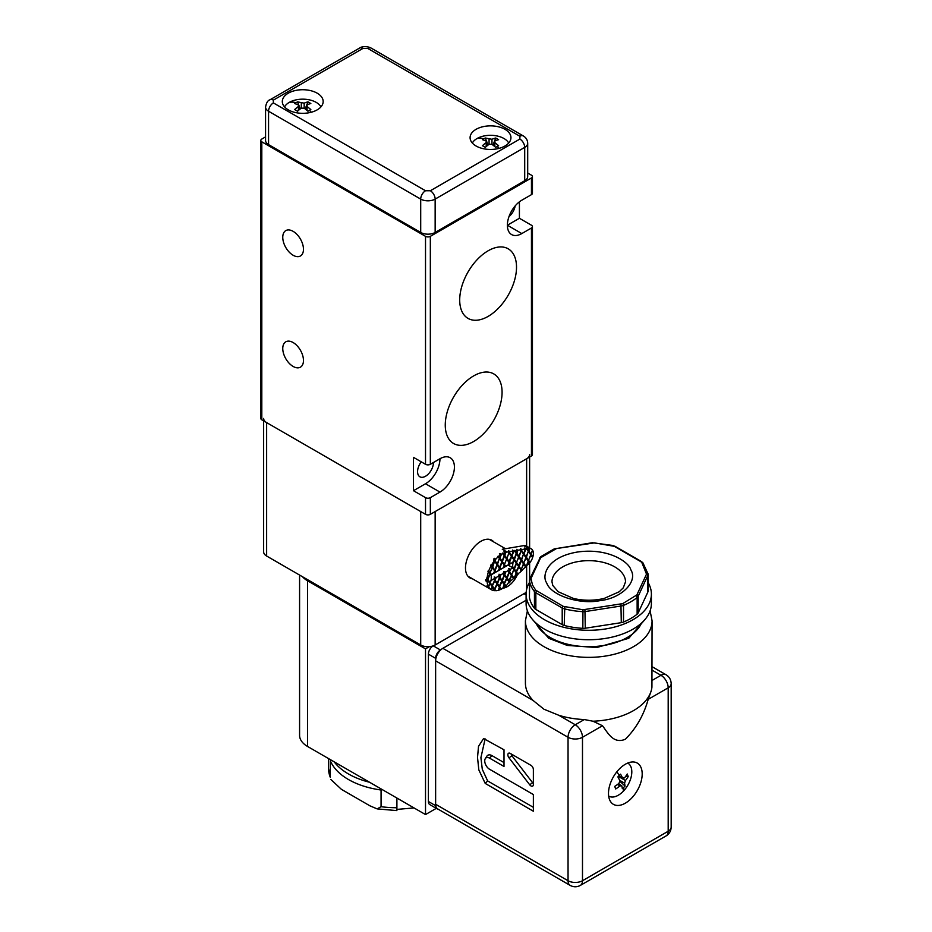 <?xml version="1.0" encoding="UTF-8"?>
<svg xmlns="http://www.w3.org/2000/svg" width="932" height="932" viewBox="0 0 932 932"><rect width="100%" height="100%" fill="white"/><g stroke="black" fill="none" stroke-linecap="round" stroke-linejoin="round"><path stroke-width="1.4" d="M472.594 578.877A21.785 12.582 -60 0 1 469.996 577.957A21.785 12.582 -60 0 1 466.652 560.505A21.785 12.582 -60 0 1 480.889 541.306A21.785 12.582 -60 0 1 491.781 540.222A21.785 12.582 -60 0 1 493.878 542.016M517.19 575.091A17.021 9.833 -60 0 1 507.369 586.612A17.021 9.833 -60 0 1 502.779 588.208M529.621 454.571A10.217 5.895 180 0 1 526.638 458.742L526.638 546.164M263.639 418.433A10.217 5.895 0 0 0 266.634 422.604L420.705 511.552L420.705 644.991A10.217 5.895 0 0 0 435.151 644.991L526.172 592.437M435.151 644.991L435.151 511.552L526.638 458.742M263.639 420.868L263.639 551.861A10.217 5.895 0 0 0 266.634 556.031L420.705 644.991M499.738 554.097L499.96 553.515L501.404 554.354A21.285 12.291 -60 0 1 502.08 553.946A21.285 12.291 -60 0 1 502.756 553.573L502.266 553.293A21.285 12.291 -60 0 1 502.849 553.014L503.327 553.282A21.285 12.291 -60 0 1 505.447 552.443L504.002 551.604A21.285 12.291 120 0 1 504.492 551.464L505.936 552.303A21.285 12.291 -60 0 1 507.101 552.047L509.501 551.639L508.511 550.73L509.955 551.558L513.497 550.963L512.518 550.055L513.963 550.882L517.493 550.288L516.514 549.379L517.959 550.218L521.489 549.612L520.51 548.703L521.955 549.542L525.497 548.936L524.506 548.028L525.951 548.866L528.561 548.424A10.217 5.895 -60 0 1 529.458 548.354L528.013 547.515A10.217 5.895 120 0 1 528.432 547.55L529.877 548.377A10.217 5.895 -60 0 1 531.263 548.832A10.217 5.895 -60 0 1 532.522 550.078L530.972 554.086L528.84 551.057L528.176 551.231M506.542 578.527L509.023 581.754L506.833 585.051A21.285 12.291 -60 0 1 505.936 585.89L505.459 585.611A21.285 12.291 -60 0 1 505.144 585.879M504.13 584.725L505.447 586.31A21.285 12.291 -60 0 1 503.327 587.917L502.977 587.708M501.731 581.3L504.212 584.539L502.756 588.29A21.285 12.291 -60 0 1 502.08 588.698A21.285 12.291 -60 0 1 501.404 589.071L500.927 588.791A21.285 12.291 -60 0 1 500.554 588.977M499.319 587.51L500.822 589.362A21.285 12.291 -60 0 1 498.702 590.201L498.352 590.003M496.907 584.084L499.389 587.323L498.212 590.34A21.285 12.291 -60 0 1 495.812 590.737L495.323 590.457A21.285 12.291 -60 0 1 494.81 590.469L494.414 590.527M492.096 586.869L494.344 590.69A21.285 12.291 -60 0 1 491.444 589.746A21.285 12.291 -60 0 1 491.409 589.735L489.976 588.884M489.684 583.444L488.718 587.043A21.285 12.291 -60 0 0 491.071 589.525L489.626 588.686A21.285 12.291 120 0 0 489.964 588.908M488.718 587.043L487.285 586.205A21.285 12.291 -60 0 1 487.017 585.75L488.461 586.589A21.285 12.291 -60 0 1 487.098 581.603L485.654 580.764L485.945 580.007M487.04 580.636L487.04 579.378A21.285 12.291 -60 0 0 487.04 580.636L485.595 579.797A21.285 12.291 120 0 0 485.654 580.764M487.04 579.378L486.562 579.098A21.285 12.291 -60 0 1 486.62 578.061L487.098 578.341A21.285 12.291 -60 0 1 488.461 571.77L487.984 571.491A21.285 12.291 -60 0 1 488.24 570.745L488.718 571.025A21.285 12.291 -60 0 1 491.071 565.841L490.582 565.561A21.285 12.291 -60 0 1 490.931 564.943L491.409 565.223A21.285 12.291 -60 0 1 494.344 560.878L493.867 560.598A21.285 12.291 -60 0 1 494.286 560.085L494.764 560.365A21.285 12.291 -60 0 1 495.032 560.039L493.587 559.212A21.285 12.291 120 0 1 494.368 558.315L495.812 559.153A21.285 12.291 -60 0 1 498.212 556.754L497.735 556.486A21.285 12.291 -60 0 1 498.224 556.055L498.702 556.334A21.285 12.291 -60 0 1 500.822 554.726L499.377 553.899A21.285 12.291 120 0 1 499.96 553.515M501.404 554.354L499.948 558.105L502.08 561.134L504.212 555.647L502.756 553.573M498.702 556.334L499.668 557.709L500.822 554.726M499.016 557.884L499.668 557.709M499.191 557.429L498.224 556.055M495.812 559.153L495.137 560.889L497.257 563.918L499.389 558.431L498.212 556.754M494.158 560.773L494.857 560.493M491.409 565.223L492.445 566.691L494.344 560.878M491.793 566.877L492.445 566.691M491.968 566.423L490.931 564.943M488.718 571.025L490.046 572.9L492.166 567.413L491.071 565.841M489.382 573.075L490.046 572.9M489.556 572.621L488.24 570.745M487.098 578.341L487.634 579.11L489.766 573.623L488.461 571.77M486.958 579.331L487.634 579.11M487.156 578.83L486.62 578.061M488.461 586.589L489.766 583.246L487.634 580.217L487.098 581.603M490.046 582.535L491.246 579.424L491.246 575.731L490.046 574.019L487.914 579.506L490.046 582.535L487.25 579.681M491.793 586.135L494.577 580.473L493.564 579.017L491.339 580.31L489.661 583.106M491.071 589.525L492.166 586.671L490.046 583.642M492.445 587.067L491.409 589.735M495.323 590.457L494.473 589.956M497.257 584.294L494.647 589.502M495.137 589.781L495.812 590.737M499.668 587.708L498.702 590.201M500.927 588.791L499.296 587.172M502.08 581.51L499.47 586.717M499.948 586.997L501.404 589.071M499.948 558.105L499.296 558.28M501.416 561.309L499.47 557.825M495.137 560.889L494.473 561.064M496.605 564.093L494.647 560.61M512.111 562.753L512.915 563.219L512.425 567.565L508.091 565.072L490.78 575.067L489.661 573.471M491.968 585.68L489.836 582.651M490.314 582.931L492.445 585.96M504.48 584.935L503.327 587.917M505.459 585.611L504.107 584.399M506.892 578.725L504.282 583.945M504.76 584.213L505.936 585.89M531.263 548.832L526.44 546.047A10.217 5.895 120 0 0 523.749 545.639L502.278 549.263L507.101 552.047M505.936 552.303L504.76 555.332L506.892 558.361L509.023 552.874L508.301 551.837M503.327 553.282L504.48 554.936L505.447 552.443M503.828 555.111L504.48 554.936M504.002 554.657L502.849 553.014M494.193 579.925L493.564 579.017M494.193 589.56L492.073 586.531M499.016 586.776L496.884 583.747M503.828 584.003L501.696 580.974M532.428 550.334L532.778 550.532A10.217 5.895 -60 0 1 532.883 556.812L532.405 556.532A10.217 5.895 -60 0 1 532.254 557.033M530.611 554.994L532.638 557.581A10.217 5.895 -60 0 1 530.063 562.427L529.586 562.147A10.217 5.895 -60 0 1 529.318 562.485M528.211 561.204L529.644 562.951A10.217 5.895 -60 0 1 528.432 564.268L526.51 565.584M525.799 557.779L528.281 561.006L526.172 566.446L525.357 566.481M523.388 563.976L525.671 566.924L520.545 571.328M520.988 570.186L521.64 570.815L520.895 571.526M518.576 566.761L521.058 569.988L520.207 572.19L517.283 574.252M516.165 572.97L517.598 574.695L514.581 577.059M513.765 569.545L516.246 572.772L514.243 577.933L513.252 578.143M511.353 575.743L513.555 578.586L509.163 582.081M508.942 581.952L509.524 582.477L508.616 582.803M508.639 552.327L509.501 551.639M506.239 558.536L506.892 558.361M504.48 564.559L506.612 559.072L504.48 556.043L502.36 561.53L504.48 564.559L501.696 561.705M503.187 567.903L504.212 565.281L502.08 562.252L499.948 567.739L500.962 569.184L503.187 567.903M504.76 555.332L504.107 555.507M506.414 558.082L504.282 555.053M499.319 558.618L497.537 564.314L499.668 567.343L501.8 561.856L499.668 558.827M494.508 561.402L492.725 567.087L494.857 570.116L496.989 564.629L494.857 561.6M490.849 574.462L493.564 573.46L494.577 570.838L492.445 567.809L489.836 573.017M490.314 573.297L491.339 574.741M494.379 589.106L496.989 583.898L494.857 580.869L492.247 586.077M492.725 586.356L494.857 589.385M499.191 586.321L501.8 581.114L499.668 578.085L497.537 583.572L499.668 586.601M504.002 583.548L506.612 578.329L504.48 575.3L502.36 580.787L504.48 583.816M508.639 581.218L506.507 578.19M521.955 549.542L521.617 550.416L523.749 553.445L525.497 548.936M520.685 550.195L521.337 550.02M517.959 550.218L516.806 553.189L518.926 556.218L521.058 550.73L520.405 549.798M515.047 550.707L516.526 552.793L517.493 550.288M515.862 552.979L516.526 552.793M516.037 552.525L514.569 550.428M513.963 550.882L511.983 555.973L514.115 559.002L516.246 553.515L514.347 550.824M509.955 551.558L509.583 552.548L511.703 555.577L513.497 550.963M527.151 548.657L528.561 550.661L529.458 548.354M527.896 550.835L528.561 550.661M528.083 550.381L526.673 548.389M525.951 548.866L524.017 553.841L526.149 556.87L528.281 551.383L526.452 548.773M529.877 548.377L528.84 551.057M528.561 561.402L526.86 565.782M529.621 562.916L528.176 560.866M530.972 555.204L528.351 560.412M528.84 560.691L530.063 562.427M532.405 556.532L530.588 554.657M532.778 550.532L530.762 554.202M531.24 554.482L532.883 556.812M509.303 582.15L508.965 583.001M509.513 581.743L508.919 581.615M511.703 575.953L509.093 581.16M509.583 581.44L509.99 582.022M513.544 577.863L511.33 575.405M514.115 569.743L511.505 574.951M511.983 575.23L514.021 578.131M516.526 573.168L514.93 577.269M517.586 573.972L516.142 572.632M518.926 566.959L516.316 572.178M516.806 572.458L518.064 574.252M521.617 570.093L520.953 569.848M523.749 564.186L521.139 569.394M521.617 569.673L522.106 570.361M525.66 566.202L523.365 563.639M526.149 557.977L523.539 563.184M524.017 563.464L526.137 566.481M494.379 579.471L495.591 577.84L494.111 578.702L494.857 579.751M508.814 580.764L511.435 575.557L509.303 572.528L507.171 578.015L509.303 581.044M523.085 553.62L523.749 553.445M521.617 550.416L520.953 550.591M523.26 553.165L521.139 550.136M518.274 556.404L518.926 556.218M516.806 553.189L516.142 553.363M518.448 555.95L516.316 552.909M513.462 559.177L514.115 559.002M511.983 555.973L511.33 556.148M513.637 558.722L511.505 555.693M511.051 555.752L511.703 555.577M511.225 555.297L509.583 552.548M525.497 557.045L526.149 556.87M524.017 553.841L523.365 554.016M525.671 556.59L523.539 553.561M530.308 554.26L530.972 554.086M530.483 553.806L528.351 550.777M499.948 567.739L499.296 567.914M500.962 569.184L499.47 567.46M504.13 565.468L503.397 567.378M506.542 559.27L504.107 565.13M508.942 553.06L506.507 558.932M494.111 573.145L495.591 572.283L494.857 571.234L493.762 572.935M510.596 563.627L512.821 562.346L513.835 559.724L511.703 556.684L509.583 562.182L510.596 563.627L509.583 562.182M509.303 562.893L508.557 564.804L510.037 563.942L508.942 562.695M504.946 566.33L508.01 565.118L509.023 562.497L506.892 559.468M503.746 567.576L505.226 566.726L504.48 565.677M498.935 570.361L500.414 569.51L499.668 568.45L498.573 570.151M496.15 571.968L498.375 570.675L499.389 568.054L497.257 565.025L495.137 570.512L496.15 571.968L494.473 570.699M497.537 564.314L496.884 564.489M499.016 567.518L497.059 564.035M494.857 570.116L492.725 567.087M493.937 559.41L494.368 558.315M515.862 572.236L513.73 569.207M520.685 569.452L518.553 566.423M527.896 560.47L525.776 557.441M505.295 566.132L504.282 564.676M504.76 564.955L505.785 566.4M508.639 561.961L506.693 558.478M508.814 561.507L511.435 556.299L509.303 553.259M507.171 558.757L509.303 561.786M496.605 583.35L494.473 580.321M501.416 580.578L499.296 577.549M506.239 577.793L504.107 574.764M520.988 550.928L519.206 556.614L521.337 559.643L523.469 554.156L521.337 551.127M516.526 553.911L514.394 559.398L516.526 562.427L518.646 556.94L516.165 553.701M523.388 554.354L521.617 560.039L523.749 563.068L525.869 557.581L523.749 554.552M528.211 551.569L526.429 557.266L528.561 560.295L530.692 554.808L528.561 551.779M516.037 571.782L518.646 566.563L516.526 563.534L514.394 569.033L516.526 572.062M518.728 565.969L520.86 568.998M495.591 577.84L494.146 577.013L496.15 577.525L495.137 580.147L497.257 583.176L499.389 577.689L498.375 576.244L496.15 577.525M499.016 577.153L500.414 575.067L498.375 576.244M500.414 575.067L498.97 574.228L500.962 574.741L499.948 577.362L502.08 580.391L504.212 574.904L503.187 573.46L500.962 574.741M503.828 574.368L505.226 572.283L503.187 573.46M505.226 572.283L503.781 571.456L505.785 571.968L504.76 574.59L506.892 577.619L509.023 572.132L508.01 570.675L505.785 571.968M508.639 571.584L510.037 569.51L508.01 570.675M510.037 569.51L508.592 568.671L510.596 569.184L509.583 571.805L511.703 574.834L513.835 569.347L512.821 567.903L510.596 569.184M512.915 566.924L514.115 568.637L516.246 563.149L514.115 560.109L512.915 563.219M514.394 559.398L513.73 559.573M513.462 568.811L512.425 566.644M511.051 575.009L508.919 571.98M523.085 563.254L523.749 563.068M521.337 569.277L523.469 563.79L521.337 560.761L519.206 566.248M521.617 560.039L520.953 560.214M499.191 576.698L498.445 575.638M498.935 575.918L499.668 576.966M504.002 573.914L503.268 572.865M503.746 573.145L504.48 574.194M508.814 571.13L508.08 570.081M508.557 570.361L509.303 571.409M515.862 562.602L513.916 559.118M520.685 559.829L521.337 559.643M519.206 556.614L518.553 556.788M520.86 559.375L518.728 556.334M523.26 562.8L521.139 559.759M518.274 566.027L516.142 562.998M518.448 565.573L521.058 560.365L518.576 557.126M518.926 557.336L516.316 562.544M516.806 562.823L518.926 565.852M317.183 93.177A20.422 11.79 0 0 0 294.92 90.625A20.422 11.79 0 0 0 282.314 101.518A20.422 11.79 0 0 0 288.291 109.859A20.422 11.79 0 0 0 310.554 112.422A20.422 11.79 0 0 0 323.171 101.518A20.422 11.79 0 0 0 317.183 93.177M504.969 129.315A20.422 11.79 0 0 0 482.706 126.764A20.422 11.79 0 0 0 470.089 137.656A20.422 11.79 0 0 0 476.077 145.998A20.422 11.79 0 0 0 498.34 148.549A20.422 11.79 0 0 0 510.946 137.656A20.422 11.79 0 0 0 504.969 129.315M524.704 180.75L524.704 147.384A10.217 5.895 180 0 0 527.698 143.213L527.698 176.579A10.217 5.895 180 0 1 524.704 180.75L435.151 232.452A10.217 5.895 180 0 1 420.705 232.452L268.556 144.611A10.217 5.895 180 0 1 265.562 140.441L265.562 107.075A10.217 5.895 180 0 0 268.556 111.246A6.804 3.926 -60 0 1 273.367 102.916L273.367 100.132A6.804 3.926 -120 0 0 269.965 99.794C267.81 100.376 266.342 102.8 265.562 107.075M299.58 575.056L299.58 735.336A27.238 15.728 0 0 0 307.56 746.462L425.516 814.568L425.516 648.882L307.56 580.776A27.238 15.728 180 0 1 302.504 576.745M425.516 814.568L436.281 808.347M429.372 646.657L425.516 648.882M533.372 784.534A3.402 1.969 60 0 1 533.081 785.699A3.402 1.969 60 0 1 530.972 785.932A3.402 1.969 60 0 1 529.691 784.767L508.988 757.798A3.402 1.969 60 0 1 509.117 753.079A3.402 1.969 60 0 1 510.258 753.406L530.972 765.358A3.402 1.969 60 0 1 533.372 769.529L533.372 784.534M435.628 804.281L568.042 880.728A10.217 5.895 0 0 0 582.488 880.728L582.488 737.282A10.217 5.895 180 0 1 568.042 737.282A10.217 5.895 -60 0 1 575.265 724.77L558.885 715.31L543.962 709.229L532.906 700.316L442.851 648.322A10.217 5.895 120 0 0 435.628 660.835L435.628 804.281A10.217 5.895 120 0 0 437.749 808.953L570.163 885.4A10.217 5.895 -60 0 1 568.042 880.728L568.042 737.282L435.628 660.835M558.885 715.31A63.329 36.558 0 0 0 584.317 719.551L592.973 721.217A63.329 36.558 0 0 0 650.792 692.068A63.329 36.558 0 0 0 651.934 687.175L652.074 620.805A63.329 36.558 180 0 1 612.976 654.579A63.329 36.558 180 0 1 543.962 646.657A63.329 36.558 180 0 1 525.415 620.805L527.384 610.856M642.195 773.979A23.836 13.759 120 0 0 637.255 763.063A23.836 13.759 120 0 0 618.895 769.448A23.836 13.759 120 0 0 608.491 793.435A23.836 13.759 120 0 0 613.419 804.351A23.836 13.759 120 0 0 631.791 797.955A23.836 13.759 120 0 0 642.195 773.979M535.982 623.065A54.475 31.455 0 0 0 550.23 637.488L550.23 637.488A54.475 31.455 0 0 0 627.271 637.488A54.475 31.455 0 0 0 641.507 623.065M504.002 766.465L489.556 758.135A6.804 3.926 -120 0 0 485.327 758.59A6.804 3.926 -120 0 0 489.556 769.25L533.372 794.553L533.372 811.224L485.223 783.428L478.827 769.89L477.522 757.471L478.524 746.346L483.592 738.517L504.002 749.794L504.002 766.465M526.102 600.266L442.851 648.322M489.556 758.135L491.968 755.631A8.167 4.718 -120 0 0 486.888 756.178L485.327 758.59M491.968 755.631L504.002 762.574M485.223 783.428L487.634 780.923L482.287 769.296L480.912 757.634L485.129 738.89M487.634 780.923L533.372 807.333M511.225 753.965A2.039 1.177 -120 0 0 511.901 755.759L532.603 782.729A2.039 1.177 -120 0 0 533.372 783.428M525.415 620.805L525.415 683.074A63.329 36.558 0 0 0 532.906 700.316M584.317 719.551L575.265 724.77A10.217 5.895 -120 0 1 582.488 737.282L602.491 725.737C608.002 733.076 613.419 744.237 625.314 739.251C636.125 728.474 643.756 715.182 648.194 699.349L650.792 692.068M602.491 725.737L592.973 721.217M529.423 582.488A62.642 36.173 0 0 0 526.102 594.115A62.642 36.173 0 0 0 528.234 603.482A62.642 36.173 0 0 0 596.923 629.974A62.642 36.173 0 0 0 651.386 594.115A62.642 36.173 0 0 0 649.255 584.76A62.642 36.173 0 0 0 648.066 582.488M651.386 594.115L651.386 603.563A62.642 36.173 180 0 1 596.923 639.422A62.642 36.173 180 0 1 528.234 612.93A62.642 36.173 180 0 1 526.102 603.563L526.102 594.115M529.423 597.144A6.804 3.926 180 0 0 529.458 597.529A59.578 34.402 0 0 0 531.193 603.016A59.578 34.402 0 0 0 534.444 608.281A6.804 3.926 180 0 0 535.842 609.435L562.206 624.661L562.206 607.99A1.363 0.781 120 0 1 563.173 606.313L582.966 609.773L622.716 603.621L636.871 594.919L646.517 574.112L641.81 562.485L640.692 561.565L614.316 546.338L594.523 542.878L556.544 548.54L540.63 557.732L530.972 578.539L532.51 585.028L535.69 590.166A1.363 1.014 142 0 0 534.444 591.599A59.578 34.402 180 0 1 531.193 586.345A59.578 34.402 180 0 1 529.458 580.846A6.804 3.926 180 0 1 529.423 580.461A6.804 3.926 180 0 1 529.656 579.448A1.363 1.072 -155.1 0 1 529.737 579.075L529.423 597.144A6.804 3.926 180 0 1 529.458 596.748M630.836 569.813C638.257 581.603 621.434 598.437 600.022 600.627C579.599 604.915 550.439 595.198 546.653 582.838C541.655 575.988 546.467 557.173 577.467 552.024C608.782 547.538 629.228 562.439 630.836 569.813M636.871 594.919A1.363 1.072 24.9 0 1 638.187 596.235L638.187 612.907L647.833 592.111L647.833 575.428A1.363 1.072 24.9 0 0 646.517 574.112M622.716 603.621A1.363 0.652 67.5 0 1 623.508 605.381L623.508 622.052A59.578 34.402 0 0 0 637.139 614.188L637.139 597.505A1.363 0.909 51.2 0 0 636.032 595.932M584.923 609.679L585.273 628.226L621.294 622.658L620.945 604.111M564.78 606.953L564.221 625.465A59.578 34.402 0 0 0 582.838 628.343L582.966 609.773M623.508 622.052A6.804 3.926 180 0 1 621.294 622.658M585.273 628.226A6.804 3.926 180 0 1 582.838 628.343M564.221 625.465A6.804 3.926 180 0 1 562.206 624.661M648.031 590.702A6.804 3.926 180 0 1 648.066 591.098A6.804 3.926 180 0 1 647.833 592.111M638.187 612.907A6.804 3.926 180 0 1 637.139 614.188M334.157 761.817A68.094 39.319 0 0 0 348.486 773.979A68.094 39.319 0 0 0 369.55 782.251M330.336 777.404L328.542 768.422L328.542 758.566L328.542 768.422A68.094 39.319 0 0 0 330.336 777.404L330.336 760.722A68.094 39.319 0 0 0 348.486 779.536A68.094 39.319 0 0 0 381.072 790.01L381.072 806.693A68.094 39.319 0 0 0 396.904 807.729L396.904 798.037M330.813 779.443L341.462 789.381L369.946 805.831L377.145 808.894L381.072 806.693M414.053 807.939L397.358 809.36A61.279 35.381 180 0 1 396.904 809.36L396.904 807.729M627.853 763.145L627.725 763.063A19.071 11.009 -60 0 1 627.853 763.145A19.071 11.009 -60 0 1 631.022 767.083A19.071 11.009 -60 0 1 622.856 791.699A19.071 11.009 -60 0 1 608.794 796.161A19.071 11.009 -60 0 1 608.654 796.091L608.794 796.161M622.343 788.763L625.069 786.072L624.568 783.148L625.442 780.515A33.983 25.082 159.4 0 0 628.215 776.554L627.248 773.979A33.983 25.082 -20.6 0 1 624.463 777.929L622.623 777.987L620.584 774.177L617.869 776.869L619.897 780.678L619.023 783.311A33.983 25.082 -20.6 0 1 614.712 786.387L615.691 788.961A33.983 25.082 159.4 0 0 620.001 785.897L621.842 785.839L622.343 788.763M618.545 783.707L621.842 785.839M618.778 775.995L623.019 778.441L618.93 775.855M620.036 781.459L625.069 786.072M628.215 776.554L625.582 776.496M619.361 776.333L618.464 776.309M433.077 645.911A6.804 3.926 120 0 0 428.405 654.159L428.405 801.497A6.804 3.926 120 0 0 429.815 804.619L437.038 808.79A6.804 3.926 -60 0 1 435.628 805.667L435.628 658.33A6.804 3.926 -60 0 1 440.452 649.988L441.011 649.674M526.137 592.915A6.804 3.926 120 0 0 525.252 592.973M437.982 809.092A6.804 3.926 -60 0 1 437.038 808.79M495.731 147.361L498.62 145.695L494.857 142.631L494.857 140.965A33.983 19.619 120 0 1 498.62 139.684L495.731 138.006A33.983 19.619 -60 0 0 491.968 139.299L485.316 138.006L483.848 138.786L482.427 139.684L486.189 140.965L486.189 142.631A33.983 19.619 -60 0 0 482.427 145.695L485.316 147.361A33.983 19.619 120 0 1 489.079 144.309L491.968 144.309L495.731 147.361M486.189 140.965L486.189 146.58M472.326 143.027A19.071 11.009 180 0 1 477.044 138.53A19.071 11.009 180 0 1 504.002 138.53A19.071 11.009 180 0 1 508.709 143.027M494.857 146.58L494.857 140.965M492.993 145.066L494.251 141.815M494.496 141.198L495.731 138.006M485.316 138.006L486.551 141.198M486.784 141.815L488.053 145.066M307.956 111.223L310.845 109.557L307.071 106.493L307.071 104.827A33.983 19.619 120 0 1 310.845 103.545L307.956 101.868A33.983 19.619 -60 0 0 304.182 103.161L297.529 101.868L296.061 102.648L294.64 103.545L298.403 104.827L298.403 106.493A33.983 19.619 -60 0 0 294.64 109.557L297.529 111.223A33.983 19.619 120 0 1 301.292 108.17L304.182 108.17L307.956 111.223M298.403 104.827L298.403 110.442M284.551 106.889A19.071 11.009 180 0 1 289.258 102.392A19.071 11.009 180 0 1 316.228 102.392A19.071 11.009 180 0 1 320.934 106.889M307.071 110.442L307.071 104.827M305.218 108.928L306.477 105.677M306.71 105.06L307.956 101.868M297.529 101.868L298.764 105.06M299.009 105.677L300.267 108.928M293.114 255.251A14.644 8.458 60 0 1 283.549 242.343A14.644 8.458 60 0 1 285.786 230.612A14.644 8.458 60 0 1 293.114 231.346A14.644 8.458 60 0 1 302.679 244.242A14.644 8.458 60 0 1 300.43 255.974A14.644 8.458 60 0 1 293.114 255.251M293.114 366.439A14.644 8.458 60 0 1 283.549 353.543A14.644 8.458 60 0 1 285.786 341.811A14.644 8.458 60 0 1 293.114 342.533A14.644 8.458 60 0 1 302.679 355.442A14.644 8.458 60 0 1 300.43 367.173A14.644 8.458 60 0 1 293.114 366.439M433.462 462.493A11.231 6.489 -60 0 1 425.516 476.252A11.231 6.489 -60 0 1 419.901 476.811A11.231 6.489 -60 0 1 421.241 461.818M473.666 375.899A40.169 23.195 -60 0 1 493.762 373.907A40.169 23.195 -60 0 1 499.913 406.096A40.169 23.195 -60 0 1 473.666 441.5A40.169 23.195 -60 0 1 453.581 443.492A40.169 23.195 -60 0 1 447.418 411.303A40.169 23.195 -60 0 1 473.666 375.899M488.112 250.801A40.169 23.195 -60 0 1 508.196 248.809A40.169 23.195 -60 0 1 514.359 280.998A40.169 23.195 -60 0 1 488.112 316.402A40.169 23.195 -60 0 1 468.027 318.395A40.169 23.195 -60 0 1 461.864 286.206A40.169 23.195 -60 0 1 488.112 250.801M515.151 205.937A11.231 6.489 -60 0 1 509 216.585M413.482 457.344L425.516 464.299A3.402 1.969 0 0 0 430.339 464.299L439.962 458.742A20.422 11.79 -60 0 1 450.179 457.728A20.422 11.79 -60 0 1 453.313 474.097A20.422 11.79 -60 0 1 439.962 492.096L430.339 497.653A3.402 1.969 180 0 1 425.516 497.653L413.482 490.71L413.482 457.344M527.698 173.026L531.45 175.193A3.402 1.969 180 0 1 532.44 176.579A3.402 1.969 180 0 1 531.45 177.965L430.339 236.344A3.402 1.969 180 0 1 425.516 236.344L261.81 141.827A3.402 1.969 180 0 1 260.82 140.441A3.402 1.969 180 0 1 261.81 139.054L265.562 136.888M261.81 141.827L261.81 419.819L425.516 514.336A3.402 1.969 0 0 0 430.339 514.336L430.339 497.653M413.482 490.71L425.516 483.755A20.422 11.79 120 0 0 439.962 458.742M430.339 514.336L531.45 455.958A3.402 1.969 0 0 0 532.44 454.571L532.44 226.616A3.402 1.969 180 0 1 531.45 228.002L521.815 233.571A20.422 11.79 -60 0 1 511.61 234.573A20.422 11.79 -60 0 1 508.476 218.205A20.422 11.79 -60 0 1 521.815 200.205L531.45 194.648A3.402 1.969 0 0 0 532.44 193.262L532.44 176.579M261.81 419.819A3.402 1.969 180 0 1 260.82 418.433L260.82 140.441M519.415 201.825L519.415 218.274L531.45 225.229A3.402 1.969 180 0 1 532.44 226.616M521.815 233.571L507.369 225.229L519.415 218.274M526.638 565.654L526.638 589.408M266.634 422.604L266.634 556.031M528.561 548.424L523.749 545.639M268.556 144.611L268.556 111.246L420.705 199.099A6.804 3.926 -60 0 1 425.516 190.757L273.367 102.916M420.705 232.452L420.705 199.099A10.217 5.895 180 0 0 435.151 199.099A6.804 3.926 -120 0 0 430.339 190.757L425.516 190.757M435.151 232.452L435.151 199.099L524.704 147.384A6.804 3.926 -120 0 0 519.893 139.054L430.339 190.757M527.698 143.213C527.535 139.998 526.067 137.563 523.295 135.932A6.804 3.926 120 0 0 519.893 136.27L519.893 139.054M269.965 99.794L359.519 48.091C361.441 46.355 367.523 46.006 371.146 48.091A6.804 3.926 120 0 0 367.744 48.429L519.893 136.27M359.519 48.091A6.804 3.926 60 0 1 362.932 48.429L367.744 48.429M273.367 100.132L362.932 48.429M307.56 580.776L307.56 746.462M644.699 619.827L628.739 638.303L596.76 647.542L567.239 645.422L548.785 638.315L532.789 619.827M508.988 757.798L511.901 755.759M532.603 782.729L529.691 784.767M668.197 831.239L582.488 880.728A10.217 5.895 -120 0 1 580.368 885.4L666.077 835.922A10.217 5.895 -120 0 0 668.197 831.239A10.217 5.895 0 0 0 671.18 827.068L671.18 683.634A10.217 5.895 180 0 1 668.197 687.804L668.197 831.239M648.194 699.349L668.197 687.804A10.217 5.895 -120 0 0 660.974 675.292A10.217 5.895 -60 0 1 666.077 674.78L652.074 666.695M652.074 670.155L660.974 675.292L652.074 680.43M551.977 581.883A36.767 21.226 180 0 1 583.945 560.843A36.767 21.226 180 0 1 624.265 576.395A36.767 21.226 180 0 1 625.512 581.883L623.275 587.824L619.244 591.75L604.181 598.426C593.952 600.825 583.723 600.837 573.471 598.461L558.233 591.738L552.827 585.529L551.977 581.883M529.458 597.529L529.458 580.846A1.363 1.107 170.2 0 1 530.809 579.657M535.69 590.166L563.173 606.313M541.469 556.719A1.363 0.909 -128.8 0 0 540.607 556.765L554.26 548.878A1.363 0.652 67.5 0 1 554.773 549.03M612.708 545.698L615.004 546.269A1.363 0.781 -60 0 0 614.316 546.338M640.692 561.565A1.363 0.781 -60 0 1 641.367 561.495L615.004 546.269M641.81 562.485A1.363 1.014 -38 0 1 642.882 562.765L648.02 573.867A1.363 1.107 -9.8 0 1 648.031 574.03A6.804 3.926 180 0 1 648.066 574.415A6.804 3.926 180 0 1 647.833 575.428L638.187 596.235A6.804 3.926 180 0 1 637.139 597.505A59.578 34.402 0 0 1 623.508 605.381A6.804 3.926 180 0 1 621.294 605.975L585.273 611.555A6.804 3.926 180 0 1 582.838 611.672A59.578 34.402 0 0 1 564.221 608.782A6.804 3.926 180 0 1 562.206 607.99L535.842 592.764A6.804 3.926 180 0 1 534.444 591.599L534.444 608.281M646.68 572.994A1.363 1.107 -9.8 0 1 648.02 573.867L648.066 591.098M536.797 591.086A1.363 0.781 120 0 0 535.842 592.764L535.842 609.435M530.972 578.539A1.363 1.072 -155.1 0 0 529.737 579.075L540.607 556.765M540.63 557.732A1.363 1.072 -155.1 0 0 539.395 558.28M622.856 791.699A34.041 11.895 -134.7 0 0 623.753 787.458M619.256 775.529A34.041 11.895 -134.7 0 0 616.868 771.778M624.568 783.148L619.745 780.364M618.347 776.414L625.442 780.515M620.001 785.897L617.532 784.476M435.628 805.667L428.405 801.497M435.628 658.33L428.405 654.159M440.452 649.988L433.263 645.853M526.102 594.919L523.982 593.696M499.133 148.351A34.041 19.654 -120 0 0 497.199 146.499M483.848 138.786A34.041 19.654 -120 0 0 477.044 138.53M491.968 139.299L491.968 144.309M489.079 144.309L489.079 139.299M311.346 112.213A34.041 19.654 -120 0 0 309.412 110.36M296.061 102.648A34.041 19.654 -120 0 0 289.258 102.392M304.182 103.161L304.182 108.17M301.292 108.17L301.292 103.161M425.516 464.299L425.516 236.344M425.516 514.336L425.516 497.653M430.339 464.299L430.339 236.344M425.516 483.755L439.962 492.096M531.45 194.648L531.45 177.965M531.45 455.958L531.45 228.002M529.621 579.343L529.621 562.986M529.621 547.888L529.621 457.006M489.183 539.313L505.493 548.727M467.911 576.162L491.444 589.746M371.146 48.091L523.295 135.932M570.163 885.4C573.564 887.229 576.966 887.229 580.368 885.4M652.074 620.805L650.105 610.856M671.18 827.068C671.017 830.995 669.316 833.942 666.077 835.922M671.18 683.634C671.017 679.708 669.316 676.76 666.077 674.78M639.818 624.522L639.818 626.188M554.26 548.878L592.368 542.739L613.058 545.488M641.367 561.495L642.882 562.765M537.671 624.522L537.671 626.188M377.145 808.894L396.904 810.607M500.74 194.59L500.74 195.697M494.251 146.079L494.251 141.722M486.784 146.079L486.784 141.722M292.531 158.452L292.531 159.558M306.477 109.941L306.477 105.584M299.009 109.941L299.009 105.584"/></g></svg>
